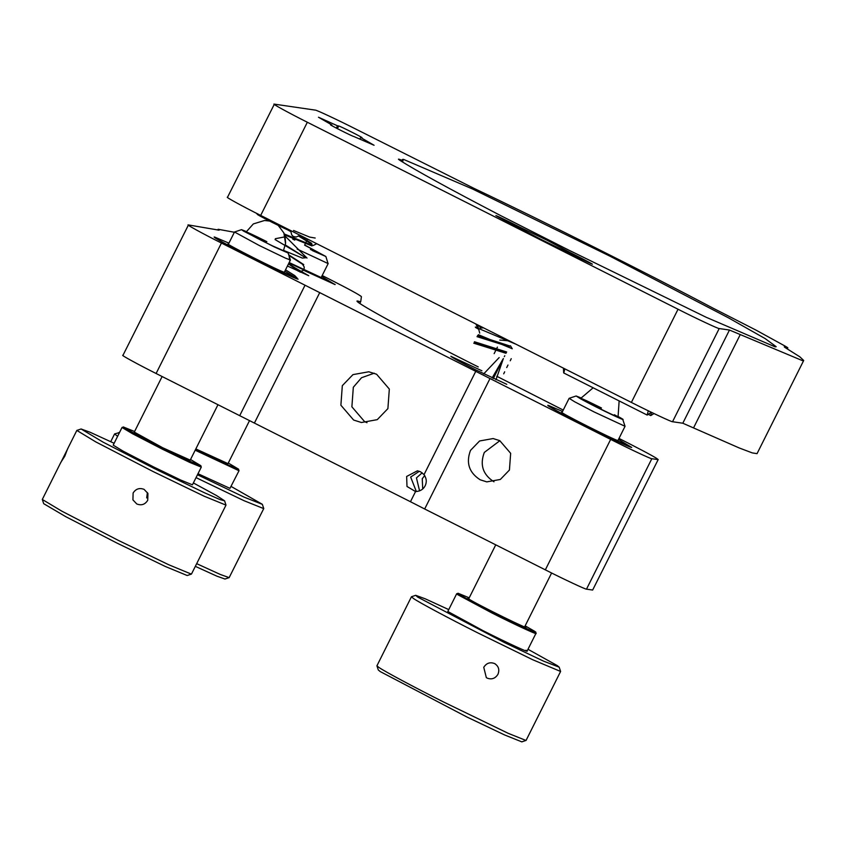 <?xml version="1.0" encoding="UTF-8"?>
<svg xmlns="http://www.w3.org/2000/svg" width="846" height="846" viewBox="0 0 846 846"><rect width="100%" height="100%" fill="white"/><g stroke="black" fill="none" stroke-linecap="round" stroke-linejoin="round"><path stroke-width="1.27" d="M618.13 416.496C637.08 426.892 597.593 408.29 580.705 398.868L576.126 395.991L569.136 398.318L574.624 401.765L594.008 411.896L625.046 426.31L617.929 440.555M576.126 395.991L580.99 397.906M618.267 416.581L622.719 419.32L625.046 426.31M597.371 407.381C612.515 415.058 624.708 420.356 614.386 414.73C629.54 423.042 597.963 408.174 584.449 400.634C577.49 396.478 583.169 398.931 601.464 407.984M241.512 229.657L234.501 232.005L259.394 245.562L285.546 258.167L290.432 260.008L288.105 252.986L274.379 246.969L243.553 231.095L241.512 229.657L246.376 231.571M283.653 250.247L288.105 252.986M272.465 245.848L283.442 250.68L272.465 245.848C250.955 235.516 234.797 226.019 257.131 236.848L266.85 241.649M290.813 231.127C289.353 231.244 254.16 213.488 257.448 214.292M297.147 278.112L294.715 275.574L285.525 269.821M286.953 266.955L288.793 263.296M303.746 264.608L288.708 254.815M307.013 258.083L284.933 235.907M284.309 233.982L312.29 245.372L311.592 243.299L299.389 235.727M315.198 238.033L309.657 237.092L293.541 230.461M290.22 230.958L290.76 231.265M298.987 235.992L310.249 243.077L310.715 244.991L284.478 234.437M285.06 236.425L285.588 242.897M285.335 244.959L305.385 257.618M300.119 271.619L303.154 270.477L304.074 269.017L304.211 266.966L302.487 264.227L288.92 255.429L290.104 260.674M300.457 272.243L288.592 263.688L297.39 269.366L298.257 271.217M287.682 229.879L290.781 231.614M298.744 236.15L310.979 243.733L312.005 245.943L284.616 234.871M285.155 236.817L275.341 238.709M275.077 239.555L305.713 257.755L302.35 258.083L284.954 250.966M289.046 255.799L289.924 261.033M288.475 263.91L300.076 272.063M509.313 340.853L499.785 340.05M509.673 346.077L477.43 335.83M497.416 347.103L494.149 353.639M503.032 359.064L492.139 377.951M493.324 378.511L503.169 358.947M474.342 342.006L506.437 352.422M477.673 335.524L509.863 346.003M480.528 328.089L483.5 327.825L480.528 328.089L478.952 325.541M475.632 327.518L478.35 329.052M509.281 346.754L477.017 336.655M506.014 353.279L473.749 343.19M499.151 357.583L483.732 373.858M495.978 379.769L503.391 358.503M474.469 341.752L506.659 351.978M478.212 327.36L475.304 327.095L516.092 344.269M478.371 334.688L512.274 348.774L510.445 345.781M402.992 160.539L401.522 160.158C398.223 158.805 397.588 158.805 399.619 160.148C415.27 170.173 448.877 188.626 500.441 215.487L568.766 250.109L706.167 317.271L775.095 346.839L776.194 346.701L765.165 338.601L728.628 317.927L609.797 256.095L472.396 188.933L403.468 159.365L402.358 159.513L403.056 160.645L402.41 161.924M398.455 159.175L399.619 160.148M331.632 125.546L331.907 124.997L330.585 124.827M330.617 124.88L330.659 124.817C328.364 124.256 352.814 136.587 353.818 136.502L374.08 145.279L360.65 137.496L361.972 137.676M359.899 139.019L360.65 137.496M361.908 137.686C364.192 138.247 339.754 125.917 338.738 125.991L337.491 125.811L336.338 128.106M337.491 125.811L318.477 117.224L331.907 124.997M519.708 228.177L520.153 227.31L508.816 221.589C493.028 213.932 492.171 213.805 506.257 221.218L541.07 239.418L579.468 258.146C595.267 265.813 596.113 265.93 582.027 258.527L570.701 252.806L570.331 253.536M495.883 215.571L506.257 221.218M592.401 264.174L582.027 258.527L581.667 259.246M570.701 252.806L547.214 240.317L520.153 227.31M787.288 348.912L787.827 347.854L786.632 347.505C783.322 346.194 783.481 346.638 787.14 348.827L799.84 356.822L803.7 360.481L802.431 360.629L729.464 330.046L719.206 328.544C718.836 329.083 696.195 318.477 678.037 309.245L307.341 122.247C288.814 112.962 270.678 103.011 274.368 104.143L315.294 110.117C315.653 109.578 338.294 120.185 356.452 129.406L473.612 188.182C545.596 222.339 645.635 272.497 713.136 308.208L755.753 329.982L784.824 345.94C788.07 347.78 788.683 348.298 786.632 347.505L784.263 346.807M227.701 197.319C224.021 196.187 242.157 206.149 260.684 215.423L631.38 402.432C649.538 411.653 672.179 422.27 672.538 421.731L682.807 423.222L739.245 447.968L752.21 452.885L757.043 453.657L803.7 360.481M227.479 197.351L274.368 104.143M564.821 368.856L563.796 372.98M651.357 412.288L647.158 415.048L648.279 410.807M654.011 413.567L650.775 415.576L653.947 413.535M648.438 414.403L650.743 415.566L651.462 412.34M561.956 412.256C556.414 410.902 615.645 440.777 618.098 440.586L618.056 440.301M548.324 405.382L548.324 405.382C540.097 403.362 628.081 447.745 631.729 447.46L618.489 439.455L631.729 447.46L585.421 425.75C564.589 415.312 544.179 404.113 548.324 405.382L562.548 411.442L548.324 405.382M527.989 649.284L557.207 665.559L559.206 667.177L560.602 671.46L526.075 740.409L521.813 741.857L504.724 735.005L466.95 717.017L380.309 671.618L378.31 670L376.914 665.813L411.442 596.758L415.714 595.32L425.231 598.809L448.74 609.606M494.593 663.56C490.035 661.836 486.418 663.095 483.753 667.325L486.323 677.604L487.285 678.164C491.769 679.772 495.322 678.481 497.956 674.294C499.732 669.694 498.611 666.119 494.593 663.56L495.449 664.057M468.906 598.45L467.859 598.238L468.663 598.894C475.875 603.928 535.148 633.02 524.858 626.463L525.63 627.172M469.213 597.836L458.109 593.279L459.145 594.22C468.8 600.967 548.155 639.904 534.365 631.137L525.144 625.85M527.047 651.156L535.909 633.453L534.365 631.137M458.109 593.279L456.671 593.765L457.771 594.706L491.938 612.98C516.113 625.279 542.772 637.45 534.809 632.512M456.671 593.765L447.809 611.478L483.077 630.682C509.218 643.912 533.17 654.825 525.948 650.214M526 740.462L508.245 733.345L443.315 701.873C414.254 687.259 384.528 671.375 378.987 667.483L376.914 665.813M560.602 671.46L532.663 659.711L477.842 632.914C448.782 618.31 419.056 602.415 413.525 598.534L411.442 596.768M559.206 667.177L543.576 661.149L504.279 642.474L417.638 597.075L415.714 595.32M289.163 262.556L321.448 277.657M303.418 270.181L334.931 284.531L321.692 276.526M247.994 540.108L229.15 577.638L224.962 579.034L216.851 576.147L195.331 566.355M231.138 486.461L262.323 504.29L263.762 508.541L247.466 540.932M195.828 448.93L227.986 463.629M195.669 449.237L227.891 464.898L238.593 469.181L228.293 463.026M195.193 450.199L238.826 470.662L238.593 469.181M197.985 473.718L229.964 488.364L239.058 470.63M229.15 577.638L220.246 574.434L196.674 563.669M263.762 508.636L243.944 500.663L196.039 477.62M117.605 436.314L114.591 433.935L119.498 432.549M119.212 433.11L118.863 432.496M262.355 504.353L244.261 497.205L197.478 474.743M499.87 440.703L484.314 452.42C479.64 464.835 482.865 474.638 493.979 481.797M470.503 450.4C465.829 462.825 469.054 472.618 480.168 479.788L486.799 481.882L500.335 479.46L509.429 470.038L510.656 453.319L499.764 440.65L493.123 438.556L479.587 440.978L470.503 450.4M214.694 237.081L214.694 237.081C210.548 235.812 230.958 247.011 251.791 257.448L298.099 279.159L284.859 271.143L298.099 279.159C294.461 279.444 206.466 235.061 214.694 237.081L228.917 243.14L214.694 237.081M415.555 491.547L406.989 486.461L406.651 476.457L417.427 470.81L420.589 471.814L424.036 474.627C426.574 478.371 426.944 482.093 425.147 485.805C423.264 489.453 420.06 491.367 415.555 491.547L410.458 501.72L424.671 508.985L490.003 378.532L305.036 285.218L239.704 415.672L410.458 501.72M342.323 385.649L352.962 374.619L368.814 371.775L376.586 374.228L389.329 389.065L387.891 408.629L377.253 419.658L361.411 422.503L353.639 420.05L340.885 405.213L342.323 385.649M305.036 285.218L221.43 243.045C202.913 233.771 184.777 223.809 188.457 224.941L219.103 230.175M218.828 230.207L218.109 229.277L217.718 230.049M374.218 373.192L361.538 377.728L353.321 387.246L351.883 406.82L364.637 421.657L366.995 422.693M424.692 475.568L422.249 478.73L422.725 488.956M359.867 303.354L360.745 301.588L357.9 301.388M322.189 275.532L328.195 278.567C348.605 288.93 359.666 294.947 361.401 296.629L360.745 301.588M358.302 302.085L358.704 301.292C345.358 297.189 411.103 333.282 478.244 366.921M496.782 376.269L563.235 410.067M618.997 438.44L628.864 443.452C648.723 453.636 658.431 459.008 657.966 459.6L651.832 458.701C651.462 459.241 628.821 448.634 610.664 439.402L490.003 378.532M658.188 459.568L592.644 590.053L658.188 459.568M416.348 491.547L410.659 477.038L419.33 471.285M422.175 472.808L416.454 477.884L419.574 490.87M481.892 370.77L450.855 356.314M451.013 356.293C450.929 356.917 459.177 361.443 475.748 369.871L506.786 384.327M287.429 266.004L308.758 275.733L293.996 267.251M288.941 262.979L335.185 284.499M424.671 508.985L545.342 569.855C563.499 579.087 586.141 589.694 586.5 589.154L592.644 590.053M218.109 229.277L234.363 232.259M123.135 355.394C119.445 354.263 137.581 364.224 156.108 373.498L239.704 415.672M122.913 355.426L188.457 224.941M228.325 243.955C222.784 242.591 282.025 272.475 284.478 272.285L284.425 272M193.374 482.95L216.565 495.576L224.592 500.821L225.988 505.125L191.46 574.074L187.199 575.523L165.33 566.471L117.034 543.111L65.829 516.716L43.706 503.687L42.3 499.468L60.849 462.339L64.761 456.248L67.617 448.835L76.827 430.424L81.1 428.985L90.162 432.274L114.125 443.272M67.892 448.401L60.584 463.005M133.118 492.996L132.928 499.891L136.766 503.962C141.43 505.76 145.078 504.533 147.722 500.282L147.934 493.451L144.084 489.358C139.442 487.624 135.794 488.84 133.118 492.996M134.292 432.116L162.77 447.788L190.223 460.118M134.599 431.502L123.463 427.029L135.381 434.051L162.982 448.274L189.99 461.324L200.83 465.67L190.53 459.515M146.696 497.924L147.384 492.562M123.495 426.944L122.057 427.494L132.452 433.702L162.538 449.258L189.705 462.392L201.295 467.119L200.83 465.67M122.057 427.431L113.195 445.144L123.273 451.235L153.665 466.96L180.833 480.094L192.433 484.821L201.295 467.119M191.386 574.127L168.671 564.726L118.493 540.457L61.864 511.185L42.3 499.468M225.988 505.125L204.172 496.221L153.02 471.497L95.809 441.908L76.827 430.424M224.592 500.843L219.992 499.574L204.489 492.774L154.363 468.568L103.159 442.172L81.1 428.985M307.405 239.355L304.613 245.16C324.071 255.238 326.006 256.676 310.429 249.454M297.158 249.073L328.037 263.54L325.869 256.497L312.396 250.606M292.727 239.111L294.778 240.105M304.687 245.012L325.869 256.497M269.514 221.039L264.523 220.499L253.335 223.926L246.154 232.005L262.757 241.047M401.057 161.068L401.522 160.158M337.406 128.655L338.738 125.991M508.816 221.589L508.446 222.318M786.632 347.505L786.241 348.288M740.271 334.572L693.614 427.759M729.464 330.046L682.807 423.222M719.206 328.544L672.538 421.731M678.037 309.245L631.38 402.432M307.341 122.247L260.684 215.423M651.293 412.256L647.201 415.058M424.036 474.627L475.79 371.267M319.756 292.557L254.435 423.011M545.342 569.855L610.664 439.402M586.5 589.154L651.832 458.701M156.108 373.498L221.43 243.045M619.135 400.909L618.056 417.015M593.141 387.796L580.768 398.35M569.115 398.339L561.575 413.398M495.745 544.835L468.673 598.905M551.613 572.996L524.615 626.907M283.442 250.68L285.536 243.489L283.896 232.978L278.239 225.406M134.059 432.57L162.125 376.533M227.944 245.097L234.501 232.005M290.432 260.008L284.309 272.243M217.972 404.705L190.001 460.573M292.187 231.318L272.37 222.487L258.136 214.916L256.338 213.224M290.76 231.148L291.711 234.85L293.033 236.235M300.002 235.262L296.216 237.028L293.615 236.573M313.2 245.499L316.753 243.711M475.801 323.944L477.398 326.905M479.703 333.113L477.789 325.689M510.254 360.766L511.227 358.662M503.698 373.847L504.671 371.796M506.712 367.576L507.97 365.028M504.322 356.642L504.776 355.754M563.753 372.97L647.158 415.048M563.658 372.79L563.468 368.169M114.591 433.935L110.731 441.654M328.195 263.518L321.142 277.625M249.559 420.557L227.764 464.084"/></g></svg>

